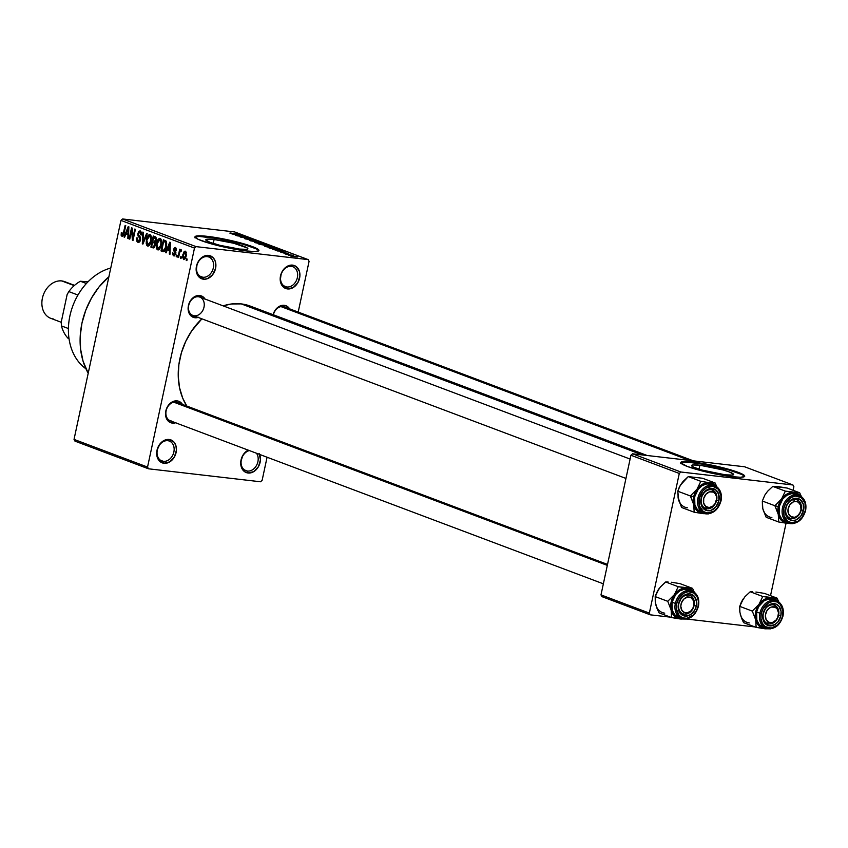 <?xml version="1.0" encoding="UTF-8"?>
<svg xmlns="http://www.w3.org/2000/svg" width="848" height="848" viewBox="0 0 848 848"><rect width="100%" height="100%" fill="white"/><g stroke="black" fill="none" stroke-linecap="round" stroke-linejoin="round"><path stroke-width="1.27" d="M202.842 277.254A10.621 8.236 110.6 0 0 213.325 267.894A10.621 8.236 110.6 0 0 207.262 256.626L208.576 255.407A12.264 9.498 -69.4 0 1 215.572 268.413A12.264 9.498 -69.4 0 1 203.467 279.204L202.842 277.254L199.916 276.151L202.842 277.254A10.621 8.236 -69.4 0 1 201.315 276.883A10.621 8.236 -69.4 0 1 197.022 265A10.621 8.236 -69.4 0 1 207.262 256.626A10.621 8.236 -69.4 0 1 208.799 256.997A10.621 8.236 -69.4 0 1 213.081 268.88A10.621 8.236 -69.4 0 1 202.842 277.254L203.467 279.204L198.591 276.586L196.227 270.841L197.149 263.898L199.503 259.774L204.728 255.884L208.576 255.407L213.452 258.025L215.381 261.608L215.572 268.413L212.541 274.837L207.315 278.727L203.467 279.204A12.264 9.498 -69.4 0 1 196.471 266.198A12.264 9.498 -69.4 0 1 208.576 255.407L207.262 256.626A10.621 8.236 110.6 0 0 196.778 265.986A10.621 8.236 110.6 0 0 202.842 277.254M163.378 461.333A10.621 8.236 110.6 0 0 173.872 451.973A10.621 8.236 110.6 0 0 167.798 440.695L169.112 439.476A12.264 9.498 -69.4 0 1 176.108 452.482A12.264 9.498 -69.4 0 1 164.003 463.284L163.378 461.333L160.452 460.231L163.378 461.333A10.621 8.236 -69.4 0 1 161.851 460.962A10.621 8.236 -69.4 0 1 157.569 449.08A10.621 8.236 -69.4 0 1 167.798 440.695A10.621 8.236 -69.4 0 1 169.335 441.066A10.621 8.236 -69.4 0 1 173.617 452.949A10.621 8.236 -69.4 0 1 163.378 461.333L164.003 463.284L159.138 460.655L156.763 454.91L157.007 450.277L160.039 443.843L163.378 440.865L169.112 439.476L173.988 442.094L175.918 445.688L176.426 450.14L174.402 456.955L169.738 461.884L164.003 463.284A12.264 9.498 -69.4 0 1 157.007 450.277A12.264 9.498 -69.4 0 1 169.112 439.476L167.798 440.695A10.621 8.236 110.6 0 0 157.315 450.055A10.621 8.236 110.6 0 0 163.378 461.333M247.415 471.053A10.621 8.236 110.6 0 0 256.711 465.033A10.621 8.236 110.6 0 0 256.499 453.245A10.621 8.236 -69.4 0 1 256.711 465.033A10.621 8.236 -69.4 0 1 247.415 471.053L244.478 469.951L247.415 471.053A10.621 8.236 -69.4 0 1 245.878 470.682A10.621 8.236 -69.4 0 1 241.245 460.284A10.621 8.236 -69.4 0 1 249.397 450.574A10.621 8.236 110.6 0 0 241.118 461.27A10.621 8.236 110.6 0 0 247.415 471.053L248.04 473.004L247.415 471.053M259.594 454.411A12.264 9.498 -69.4 0 1 258.131 467.195A12.264 9.498 -69.4 0 1 248.04 473.004L244.574 471.679L242.03 468.743L240.726 462.34L242.74 455.524L245.644 451.91L248.231 450.14A12.264 9.498 -69.4 0 0 240.705 462.987A12.264 9.498 -69.4 0 0 248.04 473.004L253.775 471.615L258.439 466.676L260.453 459.87L259.149 453.468M286.878 286.984A10.621 8.236 110.6 0 0 297.362 277.625A10.621 8.236 110.6 0 0 291.299 266.346L292.602 265.127A12.264 9.498 -69.4 0 1 299.598 278.133A12.264 9.498 -69.4 0 1 287.504 288.935L286.878 286.984L283.942 285.882L286.878 286.984A10.621 8.236 -69.4 0 1 285.341 286.613A10.621 8.236 -69.4 0 1 281.059 274.731A10.621 8.236 -69.4 0 1 291.299 266.346A10.621 8.236 -69.4 0 1 292.825 266.717A10.621 8.236 -69.4 0 1 297.107 278.6A10.621 8.236 -69.4 0 1 286.878 286.984L287.504 288.935L282.628 286.306L280.253 280.561L281.186 273.628L283.529 269.494L286.868 266.516L292.602 265.127L296.069 266.452L299.408 271.339L299.916 275.791L297.902 282.607L293.238 287.536L287.504 288.935A12.264 9.498 -69.4 0 1 280.508 275.929A12.264 9.498 -69.4 0 1 292.602 265.127L291.299 266.346A10.621 8.236 110.6 0 0 280.805 275.706A10.621 8.236 110.6 0 0 286.878 286.984M699.876 465.234A21.518 2.586 -167.9 0 1 722.199 469.707A21.518 2.586 -167.9 0 1 733.647 474.541A21.518 2.586 -167.9 0 1 725.337 474.816L701.996 470.068L693.685 467.195L691.608 465.753L692.71 464.969L699.876 465.234L723.217 469.983L729.365 471.965L733.615 474.308L732.502 475.092L725.337 474.816A21.518 2.586 -167.9 0 1 703.013 470.354A21.518 2.586 -167.9 0 1 691.576 465.52A21.518 2.586 -167.9 0 1 699.876 465.234L699.028 469.177L699.876 465.234M743.537 475.537L744.523 476.523A32.69 3.933 12.1 0 0 725.994 469.209A32.69 3.933 12.1 0 0 693.261 462.743L693.399 462.107A32.69 3.933 -167.9 0 1 727.319 468.902A32.69 3.933 -167.9 0 1 744.714 476.247A32.69 3.933 -167.9 0 1 732.089 476.671L740.357 477.254L744.427 476.629L744.661 475.887L738.205 472.336L728.867 469.326L710.804 464.98L693.399 462.107L685.12 461.535L681.061 462.16L680.827 462.902L687.283 466.442L702.314 470.99L732.089 476.671A32.69 3.933 -167.9 0 1 698.158 469.887A32.69 3.933 -167.9 0 1 680.774 462.542A32.69 3.933 -167.9 0 1 693.399 462.107L693.261 462.743A32.69 3.933 12.1 0 0 680.817 462.881M214.109 239.496A21.518 2.586 -167.9 0 1 236.433 243.97A21.518 2.586 -167.9 0 1 247.87 248.803A21.518 2.586 -167.9 0 1 239.56 249.079L219.971 245.337L210.081 242.348L205.831 240.016L206.944 239.231L214.109 239.496L233.698 243.238L247.181 247.913L247.839 248.57L246.726 249.354L239.56 249.079A21.518 2.586 -167.9 0 1 217.236 244.616A21.518 2.586 -167.9 0 1 205.799 239.783A21.518 2.586 -167.9 0 1 214.109 239.496L213.261 243.44L214.109 239.496M257.76 249.8L258.757 250.785A32.69 3.933 12.1 0 0 240.228 243.471A32.69 3.933 12.1 0 0 207.484 237.005L207.622 236.38A32.69 3.933 -167.9 0 1 241.553 243.164A32.69 3.933 -167.9 0 1 258.937 250.51A32.69 3.933 -167.9 0 1 246.312 250.944L254.591 251.517L258.651 250.891L258.894 250.149L255.714 247.966L243.09 243.588L212.965 237.09L199.354 235.797L195.284 236.422L195.051 237.164L198.22 239.348L210.845 243.726L228.907 248.072L246.312 250.944A32.69 3.933 -167.9 0 1 212.392 244.15A32.69 3.933 -167.9 0 1 194.998 236.804A32.69 3.933 -167.9 0 1 207.622 236.38L207.484 237.005A32.69 3.933 12.1 0 0 195.04 237.143M175.557 422.781A11.448 8.862 -69.4 0 1 172.356 423.099L171.805 421.371L172.356 423.099L170.671 422.686L166.759 419.124L165.593 415.297L165.826 410.962L167.416 406.786L170.119 403.415L173.533 401.337L177.126 400.881A11.448 8.862 -69.4 0 1 182.468 404.422M175.949 422.654L172.356 423.099A11.448 8.862 -69.4 0 1 165.826 410.962A11.448 8.862 -69.4 0 1 177.126 400.881L175.812 402.111A9.805 7.6 110.6 0 0 166.134 410.75A9.805 7.6 110.6 0 0 171.731 421.149L169.028 420.131L171.731 421.149A9.805 7.6 -69.4 0 1 170.321 420.809A9.805 7.6 -69.4 0 1 166.367 409.838A9.805 7.6 -69.4 0 1 175.812 402.111L177.126 400.881L178.811 401.305L182.723 404.867M625.951 478.442L192.909 315.445A9.805 7.6 -69.4 0 1 188.956 304.474A9.805 7.6 -69.4 0 1 198.4 296.747A9.805 7.6 -69.4 0 1 199.821 297.086A9.805 7.6 -69.4 0 1 203.774 308.057A9.805 7.6 -69.4 0 1 194.319 315.785A9.805 7.6 110.6 0 0 203.997 307.146A9.805 7.6 110.6 0 0 198.4 296.747L199.715 295.517A11.448 8.862 -69.4 0 1 205.057 299.058M198.146 317.417A11.448 8.862 -69.4 0 1 194.945 317.735L194.393 315.997L194.945 317.735L190.397 315.286L188.595 311.937L188.415 305.598L190.005 301.422L192.708 298.04L197.923 295.528L202.937 296.758L205.311 299.503M272.961 315.382L274.551 311.205L277.254 307.824L282.469 305.322L284.25 305.301L282.946 306.531A9.805 7.6 110.6 0 0 273.353 314.788A9.805 7.6 -69.4 0 1 282.946 306.531L284.25 305.301A11.448 8.862 -69.4 0 1 289.603 308.842M282.946 306.531A9.805 7.6 -69.4 0 1 284.356 306.87L693.41 460.856M175.812 402.111A9.805 7.6 -69.4 0 1 177.232 402.45L607.518 564.429M108.894 276.734A68.656 53.191 110.6 0 0 88.213 373.226L83.051 361.131L80.571 349.037L80.21 336.179L81.97 323.056L85.786 310.177L91.51 298.03L98.919 287.069L108.894 276.734M642.508 454.963L241.235 303.902A62.116 48.135 110.6 0 0 223.151 305.863L231.546 303.966L241.235 303.902L642.508 454.963M201.898 318.827A62.116 48.135 110.6 0 0 186.825 406.065L182.702 398.125L179.543 387.695L178.26 376.353L178.886 364.545L181.419 352.715L185.765 341.341L191.733 330.837L201.898 318.827M147.541 467.068L194.489 248.082L120.967 220.406L74.03 439.391L147.541 467.068L148.474 468.796L74.963 441.13L74.03 439.391L74.963 441.13L148.474 468.796L260.516 481.77L148.474 468.796L147.541 467.068L194.489 248.082L196.1 246.641L122.589 218.964L234.631 231.939L308.142 259.605L196.1 246.641L194.489 248.082L120.967 220.406L74.03 439.391L147.541 467.068M181.387 256.87L181.048 258.46L180.433 258.227L180.772 256.637L181.387 256.87L180.772 256.637L180.433 258.227L181.048 258.46L181.387 256.87M181.08 249.577L180.041 250.743L181.324 250.891L180.041 250.743L180.317 249.45L179.702 249.217L177.974 257.294L178.589 257.527L179.479 253.34L178.589 257.527L177.974 257.294L179.702 249.217L180.317 249.45L180.041 250.743L180.921 249.566L181.578 250.234L181.154 251.326L180.136 251.368L179.479 253.34L179.956 251.729L181.154 251.326L180.995 249.566M177.168 255.28L176.829 256.87L176.214 256.637L176.554 255.047L177.168 255.28L176.554 255.047L176.214 256.637L176.829 256.87L177.168 255.28M173.723 255.852L175.769 253.806L174.359 255.916L173.289 255.598L172.727 254.22L172.78 252.693L173.829 254.623L175.048 254.029L173.533 249.747L174.349 247.722L175.356 247.436L176.384 248.496L176.426 250.319L175.123 248.602L174.232 249.715L175.748 251.856L175.769 253.806L174.264 249.323L173.607 249.259L175.112 253.775L174.01 254.718L172.78 252.693L174.02 255.926M167.374 249.725L166.123 252.842L165.487 252.598L169.738 242.189L170.384 242.433L169.971 254.283L169.324 254.04L169.505 250.52L167.374 249.725L169.505 250.52L169.324 254.04L169.971 254.283L170.384 242.433L169.738 242.189L165.487 252.598L166.123 252.842L167.374 249.725L170.119 250.043L167.374 249.725M157.717 249.831L159.837 248.793L161.311 245.03L160.166 238.436C158.279 238.532 157.071 240.185 156.53 243.387L157.177 243.461L156.53 243.387L156.318 247.425L158.375 249.906L156.986 249.27L156.318 247.425L157.05 241.468L159.541 238.352L160.707 238.797L161.523 240.567L160.728 247.054L159.36 249.354L158.057 249.916M147.605 246.026L149.725 244.987L151.198 241.224L150.054 234.631C148.167 234.726 146.958 236.38 146.418 239.571L147.064 239.655L146.418 239.571L146.206 243.609L148.262 246.1L146.874 245.464L146.206 243.609L146.937 237.663L149.428 234.546L150.594 234.981L151.41 236.762L150.615 243.249L149.248 245.549L147.944 246.1M121.932 236.359L124.126 233.168L125.748 225.632L125.133 225.398L123.49 233.03L124.147 233.105L123.49 233.03L123.087 234.483L123.766 234.567L122.239 235.076L121.995 232.479L121.349 232.394L121.137 235.214L122.409 236.412L121.19 235.426L121.349 232.394L121.995 232.479L122.038 234.928L123.013 234.642L125.133 225.398L125.748 225.632L123.628 234.97L122.186 236.422M125.864 234.101L124.624 237.217L123.978 236.974L128.228 226.564L128.875 226.808L128.461 238.659L127.815 238.415L127.995 234.896L125.864 234.101L127.995 234.896L127.815 238.415L128.461 238.659L128.875 226.808L128.228 226.564L123.978 236.974L124.624 237.217L125.864 234.101L128.61 234.419L125.864 234.101M131.684 230.264L129.786 239.157L129.161 238.924L131.546 227.815L132.203 228.07L132.892 237.949L134.8 229.045L135.415 229.278L133.03 240.387L132.373 240.132L131.684 230.264L132.373 240.132L133.03 240.387L135.415 229.278L134.8 229.045L132.892 237.949L132.203 228.07L131.546 227.815L129.161 238.924L129.786 239.157L131.684 230.264L132.362 230.349L131.684 230.264M140.28 230.942L137.874 233.327L138.531 233.401L137.874 233.327L138.849 236.995L140.355 237.175L138.849 236.995L140.577 239.751L138.277 241.108L137.355 237.959L136.708 237.864L137.948 242.39L140.556 239.889L139.538 242.019L138.139 242.443L136.867 241.309L136.645 238.224L137.355 237.959L137.991 240.949L139.687 240.419L139.909 238.341L138.054 235.998L137.779 233.889L138.807 231.334L140.28 230.942L141.446 232.426L141.415 234.96L139.793 232.193L138.712 232.903L138.394 234.514L140.503 237.493L140.556 239.889L140.185 236.889L138.436 234.801L138.478 233.603L140.015 232.257L140.768 234.875L141.415 234.96L139.941 230.868M147.223 233.719L142.909 244.097L142.316 243.874L142.867 232.076L143.503 232.32L142.856 242.676L146.587 233.476L147.223 233.719L146.587 233.476L142.856 242.676L143.503 232.32L142.867 232.076L142.316 243.874L142.909 244.097L147.223 233.719M152.788 247.817L155.364 245.263L153.806 247.902L150.88 247.097L153.265 235.998L155.82 237.111L156.392 239.009L155.11 242.221L155.364 245.263L155.11 242.221L156.276 240.143L155.184 236.709L153.265 235.998L150.88 247.097L153.287 247.945M162.805 251.591C164.639 251.644 165.816 250.065 166.335 246.853L164.321 251.4L160.993 250.913L163.378 239.804L166.038 241.023L166.717 243.726L166.335 246.853L166.038 241.023L163.378 239.804L160.993 250.913L163.272 251.708M185.405 251.209L182.797 254.75L183.444 254.824L182.797 254.75L183.613 259.573L186.242 255.958L185.32 258.619L183.719 259.615L182.511 256.902L183.719 252.132L184.959 251.146L185.797 251.464L186.369 255.259L185.15 251.146M187.196 259.053L186.846 260.643L186.231 260.41L186.571 258.82L187.196 259.053L186.571 258.82L186.231 260.41L186.846 260.643L187.196 259.053M262.127 480.328L267.078 457.231L262.127 480.328L260.516 481.77L262.127 480.328M298.199 312.075L309.075 261.343L308.142 259.605L196.1 246.641L122.589 218.964L120.967 220.406L122.589 218.964L234.631 231.939L308.142 259.605L309.075 261.343L298.199 312.075M288.235 255.1L289.518 255.248L288.235 255.1M284.016 253.52L285.288 253.658L284.016 253.52M273.321 249.492L278.642 250.796L277.158 250.934L284.112 251.231L272.674 249.248L278.642 250.796L277.158 250.934L283.465 250.987L273.321 249.492M264.449 245.814L270.438 247.574L274.508 247.86L272.929 247.044L264.449 245.814L271.763 247.743C274.339 248.072 275.07 247.945 273.968 247.383L266.897 245.941L264.449 245.814L264.82 246.323M254.336 242.009L259.859 243.694L264.396 244.054L262.816 243.238L254.336 242.009L261.65 243.938C264.226 244.256 264.958 244.139 263.855 243.577L256.785 242.136L254.336 242.009L254.707 242.517M245.051 238.882L254.654 240.154L249.672 238.924L248.665 238.956L249.577 239.687L248.029 239.528L245.03 238.373L249.556 239.899L250.743 239.793L249.757 239.147L254.082 239.889L244.341 238.468M231.811 233.868L237.143 235.172L235.659 235.309L242.602 235.606L231.175 233.624L237.143 235.172L235.659 235.309L241.956 235.362L231.811 233.868M230.115 232.977L239.465 234.419L229.85 233.105M236.974 235.808L244.107 236.634L240.228 237.027L249.142 238.065L241.383 237.005L245.273 236.603L236.974 235.808L244.107 236.634L240.228 237.027L249.142 238.065L241.383 237.005L245.273 236.603L236.974 235.808M250.107 240.747L260.951 242.507L250.807 240.747L256.594 240.864L249.503 240.525L260.951 242.507L250.807 240.747L256.594 240.864L250.107 240.747M259.986 244.468L269.59 245.856L266.993 244.786L258.078 243.747L268.36 245.878L268.901 245.507L266.993 244.786L258.078 243.747L259.986 244.468M269.993 248.241L279.745 249.704L277.105 248.591L268.191 247.552L276.83 249.63L279.639 249.588L277.105 248.591L268.191 247.552L269.993 248.241M280.836 252.344L288.034 253.435L281.409 252.026M285.776 254.177L293.355 255.365L285.776 254.177M290.716 256.064L297.775 256.997L290.228 255.767M770.525 595.667L786.054 523.227L770.525 595.667M793.113 490.303L793.876 486.71L792.944 484.982L680.902 472.007L632.544 453.807L744.586 466.771L792.944 484.982L680.902 472.007L679.29 473.449L630.923 455.249L600.988 594.893L649.356 613.093L679.29 473.449L649.356 613.093L650.289 614.832L601.921 596.621L600.988 594.893L601.921 596.621L650.289 614.832L670.471 617.164L650.289 614.832L649.356 613.093L600.988 594.893L630.923 455.249L679.29 473.449L680.902 472.007L632.544 453.807L630.923 455.249L632.544 453.807L744.586 466.771L792.944 484.982L793.876 486.71L793.113 490.303M755.017 626.948L686.456 619.019L755.017 626.948M647.151 455.493L250.192 306.064A62.116 48.135 110.6 0 0 241.235 303.902L245.909 304.739L254.718 308.121M273.12 314.703A11.448 8.862 -69.4 0 1 284.25 305.301L287.483 306.541L289.857 309.287M198.538 317.29L194.945 317.735A11.448 8.862 -69.4 0 1 188.415 305.598A11.448 8.862 -69.4 0 1 199.715 295.517L198.4 296.747A9.805 7.6 110.6 0 0 188.871 304.771A9.805 7.6 110.6 0 0 193.355 315.594M255.587 248.602L242.952 244.224L218.71 238.691L199.216 236.433L195.146 237.058L194.913 237.8M741.353 474.339L728.729 469.962L704.476 464.428L688.661 462.308L682.375 462.34L680.69 463.527M236.263 234.567L241.394 235.394L237.928 235.405L236.263 234.567L241.394 235.394L236.263 234.567M246.153 239.019L246.757 238.701M249.895 238.956L248.92 239.666M253.276 240.281L254.082 239.889M264.512 243.97L263.855 243.577M255.746 242.634L260.845 242.91L262.445 243.832L255.746 242.634L262.816 243.45L262.763 244.044L255.195 242.676M268.36 245.878L268.901 245.507M263.898 244.584L266.569 244.892L267.565 245.772L264.947 245.528L263.898 244.584L267.639 245.295L263.898 244.584M259.732 244.107L264.078 244.924L259.732 244.107M264.078 244.924L264.714 245.252L263.855 245.242M267.639 245.295L268.36 245.623L267.597 245.634M274.625 247.775L273.968 247.383M267.502 246.174L272.929 247.256L272.876 247.849L265.816 246.641L265.657 246.047L268.774 246.333L272.929 247.648L266.389 246.62L267.502 246.174M278.706 249.8L278.833 249.238L278.706 249.8M269.844 247.913L278.504 249.471L273.777 249.195L269.844 247.913L276.681 248.697L278.462 249.418L276.225 249.407L269.844 247.913M277.762 250.192L282.903 251.019L279.437 251.029L277.762 250.192L282.903 251.019L277.762 250.192M284.027 253.096L284.281 252.375M284.578 253.17L284.695 252.64L284.578 253.17M284.419 253.149L285.023 252.863M292.984 256.043L296.789 256.912L291.627 256.35L296.493 256.732L292.984 256.043M265.859 246.439L265.307 246.482M121.137 235.214L123.416 235.479L121.137 235.214M123.087 234.483L122.239 235.076M124.688 237.058L123.978 236.974L124.688 237.058M128.472 238.489L127.815 238.415L128.472 238.489M128.589 234.97L127.995 234.896L128.589 234.97M126.352 232.882L128.843 227.921L128.069 233.518L128.642 233.592L126.352 232.882L128.069 233.518L128.355 227.868L126.352 232.882M129.818 238.998L129.161 238.924L129.818 238.998M133.539 238.023L132.892 237.949L133.539 238.023M133.072 240.217L132.373 240.132L133.072 240.217M140.026 241.351L138.277 241.108M141.425 234.949L140.768 234.875L141.425 234.949M141.436 232.416L140.015 232.257L141.436 232.416M141.425 232.384L140.015 232.257M142.973 243.948L142.316 243.874L142.973 243.948M143.482 242.751L142.856 242.676L143.482 242.751M144.16 241.097L143.503 241.023L144.16 241.097M146.206 243.609L147.022 243.705L146.206 243.609M151.22 236.062L149.047 235.924L147.669 237.631L147.033 239.825L149.778 235.924L151.23 236.094L149.778 235.924L151.538 238.426L150.859 238.352L150.584 240.959L151.23 241.033L147.881 244.722L146.895 240.546L147.298 244.245L149.757 244.934M149.736 244.966L147.881 244.722M154.378 247.51L150.88 247.097L154.378 247.51M154.718 241.415L155.672 238.892L153.605 237.525L152.894 240.843L153.605 237.525L156.233 237.832L153.605 237.525L156.308 238.118L154.675 237.928L156.265 240.164L154.718 241.415L155.746 241.532L154.05 241.277M153.753 246.63L154.718 243.376L152.619 242.136L151.781 246.037L152.619 242.136L155.248 242.443L152.619 242.136L155.385 242.772L153.827 242.592L155.396 245.114L153.753 246.63L154.866 246.757L153.085 246.524M156.318 247.425L157.134 247.51L156.318 247.425M161.332 239.867L159.159 239.73L157.781 241.447L157.145 243.63L159.89 239.73L161.343 239.899L159.89 239.73L161.65 242.242L160.972 242.157L160.696 244.765L161.343 244.839L157.993 248.528L157.007 244.351L157.41 248.051L159.869 248.75M159.848 248.771L157.993 248.528M164.427 251.305L160.993 250.913L164.427 251.305M161.894 249.842L163.717 241.33L166.399 241.638L163.717 241.33L166.505 241.934L164.809 241.744L166.611 242.401L165.636 242.295L165.72 246.598L166.367 246.673L165.72 246.598L164.894 249.227L165.625 249.312L162.996 250.255L161.894 249.842L164.035 250.287L165.646 246.948L165.848 242.719L163.717 241.33L161.894 249.842M165.01 250.552L162.996 250.255M166.197 252.683L165.487 252.598L166.197 252.683M169.971 254.114L169.324 254.04L169.971 254.114M170.098 250.595L169.505 250.52L170.098 250.595M167.862 248.506L170.342 243.546L169.568 249.142L170.141 249.217L167.862 248.506L169.568 249.142L169.854 243.493L167.862 248.506M175.759 253.849L175.112 253.775L175.759 253.849M175.886 253.075L175.112 252.98L175.886 253.075M175.886 252.46L174.603 252.312L175.886 252.46M175.494 247.478L173.607 249.259L176.448 248.782L175.271 248.644L175.78 250.234L176.426 250.308L175.78 250.234L176.426 250.319L175.207 247.404M176.448 248.74L175.271 248.644M176.861 256.711L176.214 256.637L176.861 256.711M181.249 251.072L180.656 250.997M179.956 251.729L180.741 251.008M181.08 258.301L180.433 258.227L181.08 258.301M186.337 252.481L184.673 252.397L183.815 253.563L183.412 254.972L185.14 252.354L186.348 252.492L185.14 252.354L185.606 255.799L186.253 255.873L183.878 258.428L183.412 254.972L183.878 258.428M184.133 258.46L185.33 258.598L184.005 258.46L185.701 255.301L185.14 252.354M186.889 260.484L186.231 260.41L186.889 260.484M148.347 244.775L149.63 243.705L150.711 240.313L150.785 237.546L149.778 235.924M158.459 248.581L159.742 247.51L160.823 244.129L160.897 241.351L159.89 239.73M110.759 268.032A55.586 43.068 110.6 0 0 70.395 313.781A55.586 43.068 110.6 0 0 85.945 368.795A55.586 43.068 -69.4 0 1 70.395 313.781A55.586 43.068 -69.4 0 1 110.759 268.032M693.113 502.461L693.728 504.634A15.911 12.328 -69.4 0 1 693.728 496.716L690.346 495.953L693.728 504.634L694.194 512.224L681.633 507.496L678.252 498.815L677.785 491.225L690.346 495.953L693.113 502.461M716.655 500.129A9.805 7.6 110.6 0 0 711.059 489.731A9.805 7.6 110.6 0 0 701.381 498.359L701.073 498.582A11.448 8.862 -69.4 0 1 712.362 488.501A11.448 8.862 -69.4 0 1 718.903 500.638L716.655 500.129A9.805 7.6 -69.4 0 1 705.568 508.429A9.805 7.6 -69.4 0 1 701.381 498.359A9.805 7.6 -69.4 0 1 712.479 490.07A9.805 7.6 -69.4 0 1 716.655 500.129L718.903 500.638L716.072 506.638L711.196 510.273L707.603 510.719L703.056 508.27L700.84 502.906L701.709 496.43L705.366 491.024L710.582 488.512L715.595 489.741L718.722 494.299L718.903 500.638A11.448 8.862 -69.4 0 1 707.603 510.719A11.448 8.862 -69.4 0 1 701.073 498.582L701.381 498.359A9.805 7.6 110.6 0 0 706.978 508.768A9.805 7.6 110.6 0 0 716.655 500.129M720.864 500.723A14.713 11.395 110.6 0 0 714.154 485.469A14.713 11.395 110.6 0 0 697.946 498.062L699.293 498.37A13.727 10.642 -69.4 0 1 712.839 486.286A13.727 10.642 -69.4 0 1 720.683 500.85L720.959 495.656L718.309 489.211L712.839 486.286L706.416 487.844L702.685 491.172L699.293 498.37L699.505 505.991L703.257 511.45L707.126 512.945L713.55 511.386L717.291 508.047L720.864 500.723A14.713 11.395 -69.4 0 1 704.222 513.167A14.713 11.395 -69.4 0 1 697.946 498.062A14.713 11.395 -69.4 0 1 714.588 485.628A14.713 11.395 -69.4 0 1 720.864 500.723L720.683 500.85A13.727 10.642 -69.4 0 1 707.126 512.945A13.727 10.642 -69.4 0 1 699.293 498.37L697.946 498.062A14.713 11.395 110.6 0 0 704.656 513.316M711.355 484.409L706.882 483.89L702.292 485.544L698.286 489.116L694.66 496.833A14.713 11.395 110.6 0 0 700.936 511.927L704.222 513.167C712.341 514.725 717.949 510.613 721.054 500.839C722.263 493.388 720.111 488.321 714.588 485.628L711.302 484.388A14.713 11.395 110.6 0 0 694.66 496.833L694.883 504.984L697.204 509.288L700.883 511.906M680.456 485.088L688.258 476.597L700.819 481.335L697.035 489.19L690.346 495.953L677.785 491.225L680.297 485.321L682.82 481.791M678.792 500.596L677.785 491.225L679.269 487.293L683.022 481.516L688.258 476.597L702.568 478.261L715.129 482.989L709.426 482.703L700.819 481.335L688.258 476.597L702.568 478.261L715.129 482.989L709.426 482.703L713.921 484.431L716.284 486.773M717.111 487.346L715.129 482.989L717.111 487.346M708.504 513.877L706.087 513.877L708.504 513.877M677.923 496.917L681.633 507.496L694.194 512.224L706.087 513.877L699.706 512.701L695.943 509.531L693.728 504.634L693.399 498.751L695 492.773L698.296 487.611L702.791 484.06L709.426 482.703A15.911 12.328 -69.4 0 1 715.839 486.201M706.13 513.443L702.801 513.602A15.911 12.328 -69.4 0 1 693.728 504.634L694.194 512.224L702.801 513.602A15.911 12.328 -69.4 0 0 705.536 513.549M697.035 489.19A15.911 12.328 -69.4 0 1 709.426 482.703L700.819 481.335L697.035 489.19L690.346 495.953L693.728 496.716A15.911 12.328 -69.4 0 1 697.035 489.19M678.252 498.815A15.911 12.328 110.6 0 0 687.325 507.772M705.133 508.238L706.744 507.104A8.173 6.328 -69.4 0 1 704.253 496.907A8.173 6.328 -69.4 0 1 713.232 492.116L712.903 490.25A9.805 7.6 110.6 0 0 702.133 496.006A9.805 7.6 110.6 0 0 705.133 508.238A9.805 7.6 -69.4 0 1 702.017 496.281A9.805 7.6 -69.4 0 1 712.479 490.07A9.805 7.6 -69.4 0 1 712.903 490.25A9.805 7.6 -69.4 0 1 716.019 502.207A9.805 7.6 -69.4 0 1 705.568 508.429A9.805 7.6 -69.4 0 1 705.133 508.238A9.805 7.6 110.6 0 0 715.903 502.493A9.805 7.6 110.6 0 0 712.903 490.25L713.232 492.116L715.171 493.716L716.337 496.218L716.528 499.239L714.981 503.723L712.956 506.023L709.182 507.57L705.684 506.436L703.639 503.002L703.723 498.423L705.928 494.246L709.49 491.882L713.232 492.116A8.173 6.328 -69.4 0 1 715.723 502.313A8.173 6.328 -69.4 0 1 706.744 507.104L705.133 508.238M686.371 614.058L687.346 612.839A8.173 6.328 -69.4 0 1 680.806 606.256A8.173 6.328 -69.4 0 1 687.452 597.109L686.488 595.179A9.805 7.6 110.6 0 0 678.527 606.14A9.805 7.6 110.6 0 0 686.371 614.058A9.805 7.6 -69.4 0 1 682.979 613.793A9.805 7.6 -69.4 0 1 678.729 604.02A9.805 7.6 -69.4 0 1 686.488 595.179A9.805 7.6 -69.4 0 1 689.89 595.434A9.805 7.6 -69.4 0 1 694.13 605.207A9.805 7.6 -69.4 0 1 686.371 614.058A9.805 7.6 110.6 0 0 694.332 603.087A9.805 7.6 110.6 0 0 686.488 595.179L687.452 597.109L683.785 599.144L681.326 603.14L680.806 606.256L681.887 610.412L684.824 612.733L687.346 612.839L691.014 610.814L692.848 608.292L693.855 605.26L693.505 600.787L691.099 597.734L687.452 597.109A8.173 6.328 -69.4 0 1 693.982 603.702A8.173 6.328 -69.4 0 1 687.346 612.839L686.371 614.058M607.316 565.372L173.84 402.196L607.316 565.372M793.622 499.589L794.576 501.528A8.173 6.328 -69.4 0 1 801.116 508.122A8.173 6.328 -69.4 0 1 794.47 517.259L793.495 518.467A9.805 7.6 110.6 0 0 801.466 507.507A9.805 7.6 110.6 0 0 793.622 499.589A9.805 7.6 -69.4 0 1 797.014 499.854A9.805 7.6 -69.4 0 1 801.254 509.616A9.805 7.6 -69.4 0 1 793.495 518.467A9.805 7.6 -69.4 0 1 790.103 518.213A9.805 7.6 -69.4 0 1 785.863 508.44A9.805 7.6 -69.4 0 1 793.622 499.589A9.805 7.6 110.6 0 0 785.651 510.56A9.805 7.6 110.6 0 0 793.495 518.467L798.148 515.224L799.971 512.711L800.978 509.68L800.639 505.207L798.233 502.143L795.859 501.433L793.293 501.931L789.901 504.74L788.078 509.107L788.417 513.581L790.824 516.644L794.47 517.259A8.173 6.328 -69.4 0 1 787.94 510.666A8.173 6.328 -69.4 0 1 794.576 501.528L793.622 499.589M280.964 306.605L689.509 460.4L280.964 306.605M774.86 605.398L775.178 607.263A8.173 6.328 -69.4 0 1 777.68 617.461A8.173 6.328 -69.4 0 1 768.701 622.262L767.08 623.397A9.805 7.6 110.6 0 0 777.86 617.641A9.805 7.6 110.6 0 0 774.86 605.398A9.805 7.6 -69.4 0 1 777.976 617.355A9.805 7.6 -69.4 0 1 767.514 623.577A9.805 7.6 -69.4 0 1 767.08 623.397A9.805 7.6 -69.4 0 1 763.974 611.44A9.805 7.6 -69.4 0 1 774.425 605.218A9.805 7.6 -69.4 0 1 774.86 605.398A9.805 7.6 110.6 0 0 764.09 611.154A9.805 7.6 110.6 0 0 767.08 623.397L768.701 622.262L766.051 619.496L765.394 615.139L766.942 610.655L768.966 608.355L771.447 607.03L775.178 607.263L777.128 608.875L778.506 612.839L777.68 617.461L775.994 620.132L772.433 622.496L768.701 622.262A8.173 6.328 -69.4 0 1 766.2 612.065A8.173 6.328 -69.4 0 1 775.178 607.263L774.86 605.398M68.158 338.373L69.017 338.702L68.158 338.373A34.333 26.595 -69.4 0 1 61.459 325.918L61.204 322.219L67.13 294.553L68.815 291.585L77.963 295.03L68.815 291.585A34.333 26.595 -69.4 0 1 80.401 281.25L87.948 281.875L80.401 281.25A34.333 26.595 110.6 0 0 68.815 291.585L67.13 294.553L61.204 322.219L61.459 325.918A34.333 26.595 110.6 0 0 68.158 338.373M68.412 328.536L61.459 325.918L68.412 328.536M86.39 283.508L80.401 281.25L86.39 283.508M53.594 319.018A19.621 15.2 -69.4 0 1 42.4 298.21A19.621 15.2 -69.4 0 1 61.756 280.932A19.621 15.2 110.6 0 0 42.856 296.397A19.621 15.2 110.6 0 0 50.763 318.329L61.204 322.261M74.232 285.628L61.756 280.932L74.232 285.628M74.529 285.352L64.586 281.61A19.621 15.2 110.6 0 0 61.756 280.932A19.621 15.2 -69.4 0 1 67.162 282.967M656.204 605.96L659.044 612.86L671.605 617.588L659.044 612.86L657.062 608.535L655.271 602.112L655.197 596.589L658.97 588.735A15.911 12.328 110.6 0 0 655.663 596.261M678.792 603.734A9.805 7.6 110.6 0 0 684.389 614.132A9.805 7.6 110.6 0 0 694.067 605.493L696.314 606.013A11.448 8.862 -69.4 0 1 685.014 616.083A11.448 8.862 -69.4 0 1 678.485 603.946L678.792 603.734A9.805 7.6 -69.4 0 1 689.89 595.434A9.805 7.6 -69.4 0 1 694.067 605.493A9.805 7.6 -69.4 0 1 682.979 613.793A9.805 7.6 -69.4 0 1 678.792 603.734L681.315 597.946L686.191 594.321L689.774 593.865L694.332 596.314L696.547 601.677L696.314 606.013L694.724 610.178L690.367 614.789L685.014 616.083L680.467 613.645L678.665 610.295L678.485 603.946A11.448 8.862 -69.4 0 1 689.774 593.865A11.448 8.862 -69.4 0 1 696.314 606.013L694.067 605.493A9.805 7.6 110.6 0 0 688.47 595.095A9.805 7.6 110.6 0 0 678.792 603.734M698.275 606.087A14.713 11.395 110.6 0 0 691.565 590.833A14.713 11.395 110.6 0 0 675.358 603.437L676.704 603.744A13.727 10.642 -69.4 0 1 690.251 591.65A13.727 10.642 -69.4 0 1 698.095 606.214L698.37 601.02L696.982 596.43L694.13 593.134L688.11 591.66L683.827 593.208L678.612 598.73L676.704 603.744L676.418 608.938L679.078 615.372L682.513 617.81L686.679 618.298L692.943 615.277L696.187 611.217L698.095 606.214A13.727 10.642 -69.4 0 1 684.537 618.309A13.727 10.642 -69.4 0 1 676.704 603.744L675.358 603.437A14.713 11.395 -69.4 0 1 692 590.992A14.713 11.395 -69.4 0 1 698.275 606.087M688.767 589.773L684.294 589.254L679.704 590.908L675.697 594.48L672.072 602.197A14.713 11.395 110.6 0 0 678.347 617.291L681.633 618.531C689.753 620.089 695.36 615.987 698.466 606.203C699.674 598.762 697.522 593.685 692 590.992L688.714 589.752A14.713 11.395 110.6 0 0 672.072 602.197L675.358 603.437L672.072 602.197L672.294 610.348L674.616 614.662L678.294 617.27M655.334 602.281L655.197 596.589L656.681 592.657L660.433 586.88L665.669 581.972L678.23 586.699L674.446 594.554L667.758 601.317L655.197 596.589L667.758 601.317L671.139 609.998A15.911 12.328 -69.4 0 1 674.446 594.554A15.911 12.328 -69.4 0 1 686.838 588.077L692.54 588.353L694.523 592.71L692.54 588.353L679.979 583.625L692.54 588.353L678.23 586.699L674.446 594.554L667.758 601.317L671.139 609.998L671.605 617.588L686.159 619.051L680.213 618.966L677.117 618.075L673.354 614.906L671.68 611.79L670.81 608.111L671.139 602.091L672.411 598.137L675.708 592.985L680.202 589.424L685.195 588.024L689.933 588.968L693.696 592.137M671.362 582.247L679.979 583.625L671.362 582.247M693.251 591.565A15.911 12.328 -69.4 0 0 686.838 588.077L678.23 586.699L665.669 581.972L668.086 581.972L665.669 581.972L660.232 587.155M657.868 590.462L658.97 588.735M683.541 618.817L680.213 618.966A15.911 12.328 -69.4 0 1 671.139 609.998L671.605 617.588L680.213 618.966A15.911 12.328 -69.4 0 0 682.947 618.913M681.633 618.531A14.713 11.395 -69.4 0 1 675.358 603.437A14.713 11.395 110.6 0 0 682.068 618.68M655.663 604.179A15.911 12.328 110.6 0 0 664.737 613.146M777.658 512.245L778.273 514.418A15.911 12.328 -69.4 0 1 778.263 506.51L774.892 505.737L778.273 514.418L778.729 522.008L766.168 517.28L762.797 508.599L762.331 501.009L774.892 505.737L777.658 512.245M801.201 509.913A9.805 7.6 110.6 0 0 795.604 499.514A9.805 7.6 110.6 0 0 785.916 508.143L785.619 508.365A11.448 8.862 -69.4 0 1 796.908 498.285A11.448 8.862 -69.4 0 1 803.438 510.432L801.201 509.913A9.805 7.6 -69.4 0 1 790.103 518.213A9.805 7.6 -69.4 0 1 785.916 508.143A9.805 7.6 -69.4 0 1 797.014 499.854A9.805 7.6 -69.4 0 1 801.201 509.913L803.438 510.432L800.618 516.421L795.742 520.057L792.149 520.502L787.591 518.054L785.386 512.69L786.255 506.214L789.912 500.808L795.127 498.295L800.141 499.525L803.257 504.083L803.438 510.432A11.448 8.862 -69.4 0 1 792.149 520.502A11.448 8.862 -69.4 0 1 785.619 508.365L785.916 508.143A9.805 7.6 110.6 0 0 791.523 518.552A9.805 7.6 110.6 0 0 801.201 509.913M805.409 510.507A14.713 11.395 110.6 0 0 798.689 495.253A14.713 11.395 110.6 0 0 782.492 507.857L783.828 508.153A13.727 10.642 -69.4 0 1 797.385 496.069A13.727 10.642 -69.4 0 1 805.218 510.634L805.006 503.023L801.254 497.553L795.244 496.08L790.961 497.628L785.736 503.15L783.828 508.153L784.05 515.775L787.792 521.234L791.672 522.728L798.095 521.17L801.826 517.831L805.409 510.507A14.713 11.395 -69.4 0 1 788.767 522.951A14.713 11.395 -69.4 0 1 782.492 507.857A14.713 11.395 -69.4 0 1 799.134 495.412A14.713 11.395 -69.4 0 1 805.409 510.507L805.218 510.634A13.727 10.642 -69.4 0 1 791.672 522.728A13.727 10.642 -69.4 0 1 783.828 508.153L782.492 507.857A14.713 11.395 110.6 0 0 789.202 523.099M795.901 494.193L791.428 493.674L786.838 495.327L782.831 498.9L779.195 506.616A14.713 11.395 110.6 0 0 785.471 521.711L788.767 522.951C796.876 524.509 802.494 520.396 805.6 510.623C806.808 503.182 804.646 498.105 799.134 495.412L795.837 494.172A14.713 11.395 110.6 0 0 779.195 506.616L779.429 514.768L781.75 519.082L785.418 521.69M765.002 494.882L767.567 491.299L772.793 486.392L785.354 491.119L781.58 498.974L774.892 505.737L762.331 501.009L764.832 495.105L767.366 491.575M778.485 486.667L787.103 488.045L799.664 492.773L785.354 491.119L772.793 486.392L787.103 488.045L799.664 492.773L793.972 492.497L797.067 493.388L800.83 496.557M801.657 497.129L799.664 492.773L801.657 497.129M793.05 523.661L790.622 523.661L793.05 523.661M763.338 510.379L766.168 517.28L778.729 522.008L790.622 523.661L784.252 522.485L780.489 519.326L778.273 514.418L777.934 508.535L779.545 502.557L782.842 497.394L787.326 493.843L793.972 492.497A15.911 12.328 -69.4 0 1 800.374 495.985M778.496 486.667L772.793 486.392L767.567 491.299L764.832 495.105L762.331 501.009L762.469 506.701M790.665 523.227L787.347 523.386A15.911 12.328 -69.4 0 1 778.273 514.418L778.729 522.008L787.347 523.386A15.911 12.328 -69.4 0 0 790.082 523.333M781.58 498.974A15.911 12.328 -69.4 0 1 793.972 492.497L785.354 491.119L781.58 498.974L774.892 505.737L778.263 506.51A15.911 12.328 -69.4 0 1 781.58 498.974M762.797 508.599A15.911 12.328 110.6 0 0 771.871 517.556M740.749 615.743L743.579 622.644L756.14 627.372L743.579 622.644L741.608 618.319L739.806 611.896L739.742 606.373L743.516 598.518A15.911 12.328 110.6 0 0 740.198 606.044M763.327 613.517A9.805 7.6 110.6 0 0 768.935 623.916A9.805 7.6 110.6 0 0 778.612 615.288L780.849 615.796A11.448 8.862 -69.4 0 1 769.56 625.866A11.448 8.862 -69.4 0 1 763.03 613.729L763.327 613.517A9.805 7.6 -69.4 0 1 774.425 605.218A9.805 7.6 -69.4 0 1 778.612 615.288A9.805 7.6 -69.4 0 1 767.514 623.577A9.805 7.6 -69.4 0 1 763.327 613.517L765.85 607.73L770.726 604.105L776.015 604.073L778.867 606.097L781.082 611.461L780.849 615.796L778.029 621.796L774.913 624.573L769.56 625.866L765.002 623.428L763.2 620.079L763.03 613.729A11.448 8.862 -69.4 0 1 774.319 603.659A11.448 8.862 -69.4 0 1 780.849 615.796L778.612 615.288A9.805 7.6 110.6 0 0 773.016 604.878A9.805 7.6 110.6 0 0 763.327 613.517M782.821 615.871A14.713 11.395 110.6 0 0 776.1 600.628A14.713 11.395 110.6 0 0 759.903 613.221L761.239 613.528A13.727 10.642 -69.4 0 1 774.796 601.433A13.727 10.642 -69.4 0 1 782.63 615.998L782.916 610.804L780.255 604.37L776.832 601.932L772.655 601.444L768.373 602.992L763.147 608.514L761.239 613.528L760.963 618.722L762.352 623.312L765.203 626.608L771.224 628.082L777.478 625.061L780.722 621.012L782.63 615.998A13.727 10.642 -69.4 0 1 769.083 628.092A13.727 10.642 -69.4 0 1 761.239 613.528L759.903 613.221A14.713 11.395 -69.4 0 1 776.545 600.776A14.713 11.395 -69.4 0 1 782.821 615.871M773.302 599.557L768.839 599.038L764.249 600.691L758.653 606.617L756.607 611.98A14.713 11.395 110.6 0 0 762.882 627.075L766.179 628.315C774.288 629.873 779.906 625.771 783.011 615.987C784.22 608.546 782.057 603.469 776.545 600.776L773.249 599.536A14.713 11.395 110.6 0 0 756.607 611.98L759.903 613.221L756.607 611.98L756.84 620.142L759.161 624.446L762.829 627.054M739.88 612.065L739.742 606.373L741.216 602.451L744.979 596.663L750.204 591.756L762.765 596.483L758.992 604.338L752.303 611.101L739.742 606.373L752.303 611.101L755.685 619.793A15.911 12.328 -69.4 0 1 758.992 604.338A15.911 12.328 -69.4 0 1 771.383 597.861L777.075 598.137L779.068 602.493L777.075 598.137L764.514 593.409L777.075 598.137L762.765 596.483L758.992 604.338L752.303 611.101L755.685 619.793L756.14 627.372L770.694 628.845L764.758 628.75L761.663 627.859L757.9 624.69L756.225 621.573L755.239 615.924L755.674 611.874L757.889 606.066L760.253 602.769L764.737 599.207L769.73 597.808L774.478 598.762L778.241 601.921M755.907 592.031L764.514 593.409L755.907 592.031M777.786 601.349A15.911 12.328 -69.4 0 0 771.383 597.861L762.765 596.483L750.204 591.756L752.632 591.766L750.204 591.756L744.777 596.939M742.413 600.246L743.516 598.518M768.076 628.601L764.758 628.75A15.911 12.328 -69.4 0 1 755.685 619.793L756.14 627.372L764.758 628.75A15.911 12.328 -69.4 0 0 767.493 628.697M766.179 628.315A14.713 11.395 -69.4 0 1 759.903 613.221A14.713 11.395 110.6 0 0 766.613 628.463M740.209 613.963A15.911 12.328 110.6 0 0 749.282 622.93M194.87 237.44L194.998 236.804M680.637 463.178L680.774 462.542M154.548 241.415L155.735 241.553M153.509 246.641L154.845 246.789M630.106 459.065L199.821 297.086M170.321 420.809L603.363 583.827"/></g></svg>
